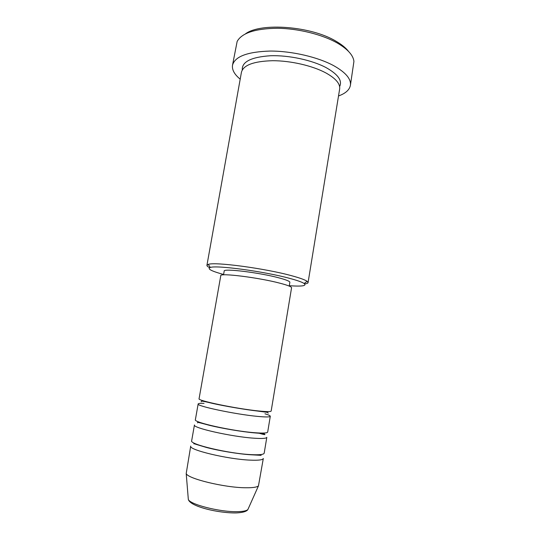 <?xml version="1.0" encoding="UTF-8"?>
<svg xmlns="http://www.w3.org/2000/svg" width="540" height="540" viewBox="0 0 540 540"><rect width="100%" height="100%" fill="white"/><g stroke="black" fill="none" stroke-linecap="round" stroke-linejoin="round"><path stroke-width="0.81" d="M199.071 398.736C196.857 400.545 236.365 408.76 258.478 410.954C266.659 411.791 270.884 411.824 271.161 411.062L291.566 287.766C291.587 286.754 287.685 285.221 279.862 283.176C258.748 277.574 219.449 272.693 220.779 275.67L199.071 398.736M204.025 403.36C200.279 403.205 198.322 403.407 198.153 403.967C195.899 405.979 235.413 414.342 257.567 416.387C265.768 417.163 270.007 417.137 270.29 416.3C270.317 415.712 268.535 414.875 264.951 413.775M198.153 403.967L195.379 419.695C193.01 422.327 232.551 431.129 254.833 432.722C263.075 433.343 267.361 433.12 267.685 432.054L270.29 416.3M194.447 424.953C192.038 427.795 231.593 436.745 253.922 438.19C262.177 438.757 266.476 438.467 266.814 437.319L264.188 453.168C263.81 454.552 259.47 455.045 251.168 454.633C228.71 453.64 189.135 444.251 191.66 440.775L194.447 424.953M190.728 446.067C188.163 449.752 227.745 459.29 250.243 460.134C258.566 460.485 262.919 459.932 263.311 458.474L258.457 485.879C256.946 487.222 252.666 487.85 245.619 487.762C224.566 487.681 187.38 478.602 186.206 473.526L190.728 446.067M289.298 285.707C302.015 286.605 306.963 285.869 304.142 283.5C302.076 282.116 297.25 280.402 289.663 278.37C264.533 271.472 216.398 264.978 210.337 267.462C206.881 268.765 211.302 271.1 223.601 274.475M209.689 267.685C207.758 266.753 206.84 265.97 206.928 265.336L208.285 264.404C214.529 261.637 265.451 268.427 291.917 275.805C299.903 277.972 304.958 279.801 307.091 281.293L308.063 282.623C307.935 283.25 306.801 283.682 304.675 283.918M245.504 33.824C260.692 22.316 311.432 26.15 336.143 41.303C341.753 44.563 345.89 47.945 348.577 51.442M350.399 85.361L353.93 61.398C353.255 55.337 347.827 49.275 337.635 43.227C322.657 34.58 298.33 28.478 277.303 28.256C255.204 28.6 241.819 32.994 237.148 41.432L232.511 65.212C234.88 56.491 247.421 51.773 270.135 51.057C291.816 50.976 318.04 57.092 333.916 65.785C345.789 72.529 351.284 79.056 350.399 85.361C349.502 89.89 345.539 93.427 338.519 95.972M206.928 265.336L241.441 72.212C243.432 65.063 253.834 61.229 272.653 60.71C290.574 60.689 312.248 65.664 325.573 72.765C335.671 78.341 340.362 83.754 339.653 88.999L308.063 282.623M249.413 409.988L247.144 409.523M222.23 405.263L219.942 404.953M223.526 274.86L224.195 271.094C223.034 268.157 259.416 272.558 278.978 277.877C286.261 279.828 289.892 281.306 289.865 282.319L289.238 286.092M240.199 79.164C234.421 74.432 231.863 69.782 232.511 65.212M188.224 498.231L188.318 499.345C189.425 504.32 219.699 512.102 237.094 511.67C242.933 511.583 246.53 510.867 247.887 509.524L248.339 508.505M242.278 69.93C241.772 61.796 251.141 57.071 270.385 55.748C288.806 55.073 312.296 60.156 326.403 67.784C338.108 74.453 342.515 80.71 339.62 86.569M258.457 485.879L247.887 509.524C247.401 510.428 245.383 512.534 236.176 512.926C218.862 513.263 189.918 506.621 188.318 499.345L186.206 473.526M268.151 413.215L267.766 412.418L257.614 411.055C245.369 409.651 225.072 406.215 212.679 403.421C198.477 399.938 201.974 401.443 201.197 401.774M258.221 432.959C263.642 434.606 265.788 435.024 264.668 434.214L264.08 433.654L253.915 432.824C241.846 431.744 222.001 428.416 209.588 425.358C194.832 421.362 198.275 422.469 197.505 422.739L197.505 422.881M204.005 423.691L202.898 423.623M258.613 454.741L261.158 455.342L250.202 454.734C238.214 453.958 218.66 450.725 206.253 447.41C191.275 442.989 194.508 443.644 193.793 443.826M196.398 444.103L195.514 444.11M304.142 283.5L307.091 281.293M210.337 267.462L208.285 264.404M251.08 410.218L248.933 409.772M220.462 404.906L218.295 404.615"/></g></svg>
